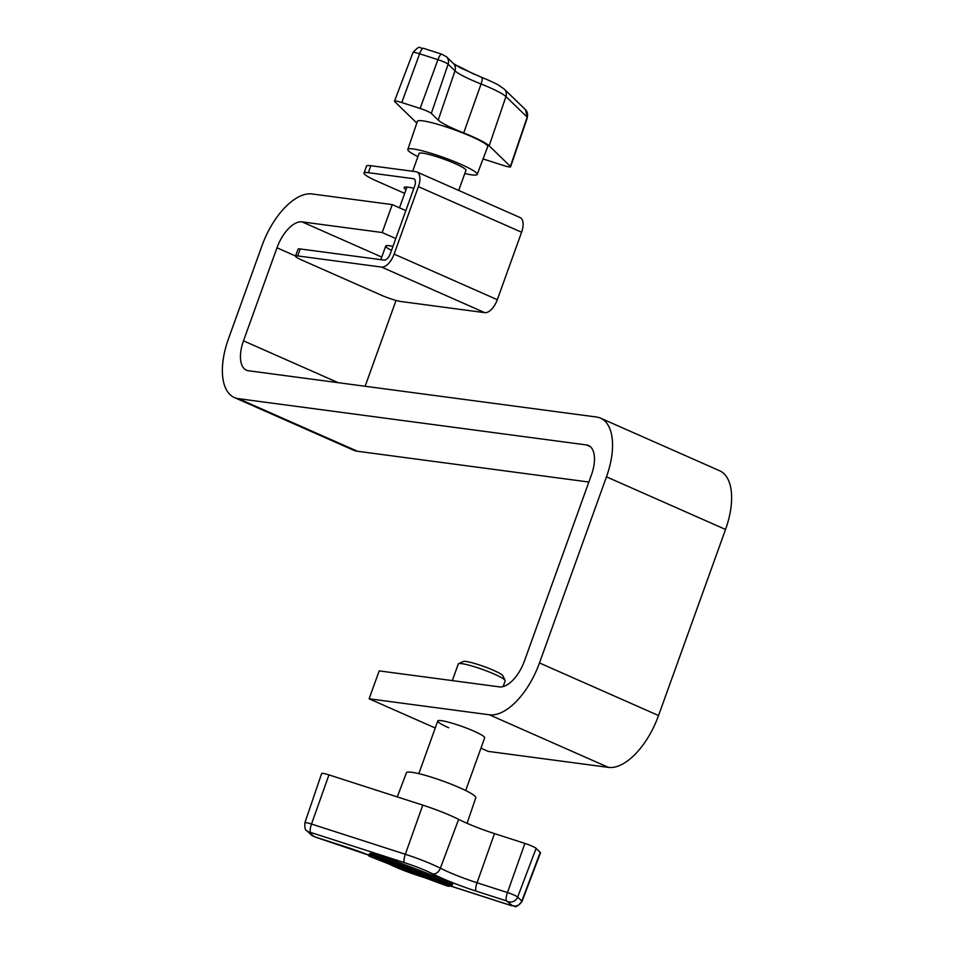 <?xml version="1.0" encoding="UTF-8"?>
<svg xmlns="http://www.w3.org/2000/svg" width="954" height="954" viewBox="0 0 954 954"><rect width="100%" height="100%" fill="white"/><g stroke="black" fill="none" stroke-linecap="round" stroke-linejoin="round"><path stroke-width="1.43" d="M465.695 790.532L484.656 737.859A24.911 3.077 -160.2 0 0 473.744 731.086A24.911 3.077 -160.2 0 0 437.779 720.986A24.911 3.077 -160.2 0 0 448.702 727.759M392.953 246.394A24.911 3.077 -160.2 0 0 389.327 245.738A24.911 3.077 -160.2 0 0 385.726 246.06A24.911 3.077 -160.2 0 0 391.51 250.401M596.524 417.029L248.457 370.748A29.896 14.704 113.8 0 1 246.418 370.188A29.896 14.704 113.8 0 1 243.485 340.84L276.982 247.79A29.896 14.704 113.8 0 1 302.048 221.877L382.184 232.526L392.237 204.609L312.101 193.96A59.792 29.395 113.8 0 0 261.956 245.798L228.459 338.837A59.792 29.395 113.8 0 0 234.338 397.532A59.792 29.395 113.8 0 0 238.405 398.665L586.471 444.946A29.896 14.704 -66.2 0 1 588.499 445.506A29.896 14.704 -66.2 0 1 591.444 474.853L524.45 660.943A29.896 14.704 -66.2 0 1 499.371 686.868L379.179 670.889L369.126 698.793L489.33 714.784A59.792 29.395 -66.2 0 0 539.475 662.947L606.47 476.845A59.792 29.395 -66.2 0 0 600.591 418.162A59.792 29.395 -66.2 0 0 596.524 417.029M480.947 748.186L488.198 751.394L608.402 767.374A59.792 29.395 -66.2 0 0 658.546 715.548L725.541 529.446A59.792 29.395 -66.2 0 0 719.662 470.763L600.591 418.162M588.868 482.032L357.476 451.266A59.792 29.395 113.8 0 1 353.409 450.133L234.338 397.532M365.132 386.263L396.029 300.438M405.832 210.619L392.237 204.609M395.779 238.536L382.184 232.526M435.251 728.009L369.126 698.793M413.869 188.308A27.404 3.387 -160.2 0 0 408.109 187.163A27.404 3.387 -160.2 0 0 404.15 187.521A27.404 3.387 -160.2 0 0 406.022 189.703M416.922 171.982L520.121 217.572A14.954 7.346 113.8 0 1 521.588 232.239L497.308 299.699A14.954 7.346 113.8 0 1 484.763 312.662L400.883 301.5A14.954 1.848 -160.2 0 1 381.457 295.251L302.084 260.18A14.954 1.848 -160.2 0 1 295.525 256.113A14.954 1.848 -160.2 0 1 297.684 255.922L381.576 267.072A14.954 7.346 -66.2 0 0 394.109 254.11L418.401 186.65A14.954 7.346 -66.2 0 0 416.922 171.982A14.954 7.346 -66.2 0 0 415.908 171.696L370.832 165.71L368.327 172.686L413.392 178.684A7.477 3.673 -66.2 0 1 413.905 178.815A7.477 3.673 -66.2 0 1 414.644 186.161L390.353 253.621A7.477 3.673 -66.2 0 1 384.08 260.096L300.2 248.946L297.684 255.922M295.525 256.113L298.042 249.137A14.954 1.848 19.8 0 1 300.2 248.946M404.687 193.388L377.116 181.212A29.896 3.697 -160.2 0 1 364.011 173.079A29.896 3.697 -160.2 0 1 368.327 172.686M364.011 173.079L366.515 166.103A29.896 3.697 19.8 0 1 370.832 165.71M458.707 190.442L465.946 170.361A24.911 3.077 -160.2 0 0 465.385 169.299A24.911 3.077 -160.2 0 0 440.414 157.923A24.911 3.077 -160.2 0 0 419.056 153.475L412.653 171.267M464.801 173.509A36.848 4.555 -160.2 0 0 477.167 174.403A36.848 4.555 -160.2 0 0 476.344 172.829A36.848 4.555 -160.2 0 0 439.377 155.991A36.848 4.555 -160.2 0 0 407.823 149.444A36.848 4.555 -160.2 0 0 408.646 151.006A36.848 4.555 -160.2 0 0 417.924 156.635M477.167 174.403L487.709 146.677A37.373 4.615 -160.2 0 0 486.874 145.068A37.373 4.615 -160.2 0 0 449.382 128.003A37.373 4.615 -160.2 0 0 417.387 121.349L407.823 149.444M416.826 122.983A39.865 4.925 19.8 0 1 415.932 122.195L394.706 101.613A9.969 1.228 19.8 0 1 394.491 101.184A9.969 1.228 19.8 0 1 401.789 102.555L420.106 108.458A9.969 1.228 19.8 0 1 431.327 113.419L438.208 120.085A39.865 4.925 -160.2 0 0 463.692 132.952A39.865 4.925 19.8 0 1 489.163 145.807L510.39 166.39A9.969 1.228 19.8 0 1 510.617 166.807A9.969 1.228 19.8 0 1 503.307 165.447L484.99 159.545A9.969 1.228 19.8 0 1 483.058 158.889M474.055 74.233A355.305 43.92 19.8 0 0 458.731 66.386L456.322 65.48A67.245 8.312 -160.2 0 0 456.191 65.444M458.612 663.698L463.334 661.516A21.179 2.623 19.8 0 1 478.586 664.676A21.179 2.623 19.8 0 1 502.877 675.754L505.131 680.452A24.911 3.077 -160.2 0 0 476.559 667.406A24.911 3.077 -160.2 0 0 458.612 663.698A24.911 3.077 -160.2 0 0 458.29 663.996L452.315 680.607M503.128 686.57L505.179 680.87A24.911 3.077 -160.2 0 0 505.131 680.452M418.21 873.053A6.106 0.751 -160.2 0 0 411.293 869.965A6.106 0.751 -160.2 0 0 406.821 869.118A6.106 0.751 -160.2 0 0 413.833 872.421A6.106 0.751 -160.2 0 0 418.293 873.256A6.106 0.751 -160.2 0 0 418.305 873.244L418.806 871.849A6.106 0.751 -160.2 0 0 418.806 871.849L418.21 873.053L411.711 870.37L408.729 869.809L413.404 872.016L416.016 872.648L413.547 871.706L413.762 871.109M418.794 871.873A6.106 0.751 -160.2 0 0 418.806 871.861L418.293 873.256M407.799 867.615A6.106 0.751 -160.2 0 0 407.322 867.723L406.821 869.118M392.833 864.407A6.106 0.751 -160.2 0 0 397.305 865.254A6.106 0.751 -160.2 0 0 390.305 861.951A6.106 0.751 -160.2 0 0 385.833 861.116A6.106 0.751 -160.2 0 0 392.833 864.407M397.806 863.847A6.106 0.751 -160.2 0 0 397.818 863.847L397.305 865.254M390.723 862.356L387.741 861.808L395.397 864.562L390.723 862.356M373.753 854.832L372.31 854.498A67.245 8.312 -160.2 0 0 368.626 855.774L370.021 856.537A355.305 43.92 19.8 0 0 446.579 885.753L448.63 886.29A67.245 8.312 19.8 0 0 452.303 885.014L450.92 884.239A355.305 43.92 -160.2 0 0 374.362 855.034L373.753 854.832M452.804 883.619L452.303 885.014L452.804 883.619L451.421 882.844A355.305 43.92 -160.2 0 0 374.862 853.639L372.811 853.103A67.245 8.312 -160.2 0 0 369.126 854.379L368.626 855.774L369.126 854.379M370.307 856.525A354.292 43.789 19.8 0 0 446.651 885.646L447.724 885.932A66.231 8.181 19.8 0 0 451.349 884.668L450.622 884.263A354.292 43.789 -160.2 0 0 374.278 855.142L373.205 854.856A66.231 8.181 -160.2 0 0 369.58 856.12L370.307 856.525L370.784 855.201M397.269 796.912L406.452 772.764A36.848 4.555 19.8 0 1 433.45 777.82A36.848 4.555 19.8 0 1 475.796 797.723L467.09 823.314M425.281 875.903L421.513 874.472L422.741 873.327L425.794 874.508L425.281 875.903L426.498 874.782M420.189 872.338L418.842 872.815L418.329 874.21L421.143 874.603A354.292 43.789 19.8 0 0 423.242 875.402M377.045 856.143L375.554 857.884L378.309 858.934A6.106 0.751 -160.2 0 0 385.166 860.615A6.106 0.751 -160.2 0 0 380.551 858.159L377.796 857.109L378.011 856.501M446.651 885.646L447.152 884.251A354.292 43.789 19.8 0 1 441.714 882.259M438.709 881.15A354.292 43.789 19.8 0 1 433.056 879.063M430.361 878.062A354.292 43.789 19.8 0 1 426.82 876.738M418.544 873.637A354.292 43.789 19.8 0 1 417.852 873.375M406.809 869.177A354.292 43.789 19.8 0 1 405.343 868.617M397.687 865.672A354.292 43.789 19.8 0 1 396.888 865.361M385.845 861.068A354.292 43.789 19.8 0 1 384.975 860.723M375.828 857.121A354.292 43.789 19.8 0 1 370.915 855.166M447.152 884.251L448.225 884.537A66.231 8.181 19.8 0 0 450.526 884.227M386.477 859.626A6.106 0.751 -160.2 0 0 386.334 859.721L385.833 861.116M404.448 866.339L401.145 865.779M398.772 864.205L398.152 864.539M328.951 774.898A9.969 1.228 -160.2 0 0 321.641 773.527L304.875 822.813A9.051 1.121 19.8 0 1 311.505 824.053L328.951 774.898L422.777 805.128A39.865 4.925 -160.2 0 1 458.635 819.367A39.865 4.925 19.8 0 0 494.494 833.605L524.903 843.408A9.969 1.228 -160.2 0 1 536.124 848.368L540.274 852.387A9.969 1.228 -160.2 0 1 540.489 852.816L522.005 901.47A9.051 1.121 19.8 0 0 521.802 901.089L540.274 852.387M378.678 858.815L383.258 859.924L379.298 857.956L377.808 858.481L378.678 858.815L378.941 858.075M377.796 857.109L375.554 857.884M401.074 865.993L399.189 865.278L397.627 865.85L405.212 868.665L406.702 868.14L399.547 866.542L401.36 865.183M404.83 867.424L405.128 866.602M399.189 865.278L399.487 864.467M406.702 868.14L407.012 867.305M422.455 874.15L420.571 873.435L420.869 872.6M420.571 873.435L418.329 874.21M426.211 875.581L428.084 876.297L425.854 877.072L421.143 874.603M423.97 876.356L424.184 875.76M428.084 876.297L428.37 875.51M437.063 879.719L429.169 876.988L431.995 878.062L430.123 878.706L432.007 879.421L433.867 878.777L436.693 879.85L437.326 879.004M429.55 876.857L429.825 876.07M429.169 876.988L429.538 875.963M430.123 878.706L430.552 877.513M439.746 880.745L437.862 880.029L439.567 881.496L438.446 881.878L440.319 882.593L445.387 882.891L440.879 881.723L439.997 880.053M440.879 881.723L441.297 880.566M437.862 880.029L438.124 879.314M438.446 881.878L438.816 880.852M445.387 882.891L445.613 882.271M443.503 882.176L443.741 881.532M418.305 873.244L414.036 871.217M381.755 257.079L302.048 221.877M295.573 256.006L276.982 247.79M338.205 382.685L243.485 340.84M725.541 529.446L606.47 476.845M658.546 715.548L539.475 662.947M608.402 767.374L489.33 714.784M590.287 446.627L586.471 444.946M357.476 451.266L238.405 398.665M521.588 232.239L418.401 186.65M497.308 299.699L394.109 254.11M484.763 312.662L381.576 267.072M414.346 179.102L413.392 178.684M481.436 77.346A7.477 1.884 111.7 0 1 481.687 77.369C494.077 82.402 498.071 84.846 498.644 85.168L504.249 89.104L525.475 109.686L527.383 117.533A9.051 1.121 -160.2 0 0 527.18 117.151L505.954 96.569A38.947 4.818 -160.2 0 0 481.066 84A40.783 5.044 19.8 0 1 454.998 70.846L448.118 64.18A9.051 1.121 -160.2 0 0 437.922 59.673L419.617 53.77L401.789 102.555M420.106 108.458L437.922 59.673A7.477 1.956 -72.1 0 1 441.726 54.187L423.421 48.284A7.477 1.956 -72.1 0 0 419.617 53.77A9.051 1.121 -160.2 0 0 412.975 52.53L394.491 101.184M438.208 120.085L454.998 70.846A7.477 7.155 -45.9 0 0 453.293 63.393L446.412 56.715A7.477 7.155 -45.9 0 1 448.118 64.18L431.327 113.419M453.293 63.393L460.4 67.829L481.687 77.369A7.477 1.884 111.7 0 1 481.066 84L463.692 132.952M504.249 89.104A7.477 7.155 134.1 0 1 505.954 96.569L489.163 145.807M525.475 109.686A7.477 7.155 134.1 0 1 527.18 117.151L510.39 166.39M372.31 854.498L372.811 853.103M450.729 886.039L511.344 905.584L512.465 905.728L506.55 900.922L476.141 891.131A48.249 5.962 19.8 0 1 432.734 873.888A31.47 3.888 -160.2 0 0 404.424 862.654L310.599 832.413L309.478 832.27L313.616 836.288L315.392 837.063L345.801 846.866A48.249 5.962 19.8 0 1 368.852 855.13M389.292 864.145A31.47 3.888 -160.2 0 0 417.518 875.343L424.494 877.597M310.599 832.413A7.477 1.956 -72.1 0 1 311.505 824.053L405.331 854.283A38.947 4.818 19.8 0 1 440.366 868.2A40.783 5.044 -160.2 0 0 477.048 882.76L507.456 892.562A9.051 1.121 19.8 0 1 517.652 897.07L536.124 848.368M508.327 901.709A7.477 7.155 134.1 0 0 517.652 897.07L521.802 901.089A7.477 7.155 134.1 0 1 512.465 905.728M506.55 900.922A7.477 1.956 107.9 0 1 507.456 892.562L524.903 843.408M476.141 891.131A7.477 1.956 107.9 0 1 477.048 882.76L494.494 833.605M432.734 873.888A7.477 5.211 -63.2 0 0 440.366 868.2L458.635 819.367M404.424 862.654A7.477 1.956 -72.1 0 1 405.331 854.283L422.777 805.128M309.478 832.27A7.477 7.155 134.1 0 1 306.783 830.648L310.932 834.667L315.619 837.207L368.84 855.189M313.616 836.288A7.477 7.155 134.1 0 1 310.932 834.667M450.61 886.075L511.571 905.716A7.477 1.956 -72.1 0 1 511.344 905.584M425.746 878.062L417.733 875.474A7.477 1.956 -72.1 0 1 417.518 875.343M417.733 875.474L388.35 863.799A7.477 5.211 -63.2 0 0 389.149 864.085M450.92 884.239L451.421 882.844M374.362 855.034L374.862 853.639M447.724 885.932L448.225 884.537M380.551 858.159L380.777 857.515M403.339 867.949L403.84 866.542M397.699 865.791L398.2 864.396M380.825 259.667L385.726 246.06M399.487 207.817L406.976 187.044M527.383 117.533L510.617 166.807M446.412 56.715L441.726 54.187M423.421 48.284C418.925 49 421.167 43.622 412.975 52.53M304.875 822.813C304.624 827.965 305.256 830.576 306.783 830.648M511.571 905.716C516.054 905 513.824 910.366 522.005 901.47M385.166 860.615L385.643 859.315M397.627 865.85L398.128 864.455M437.779 720.986L418.818 773.658"/></g></svg>
